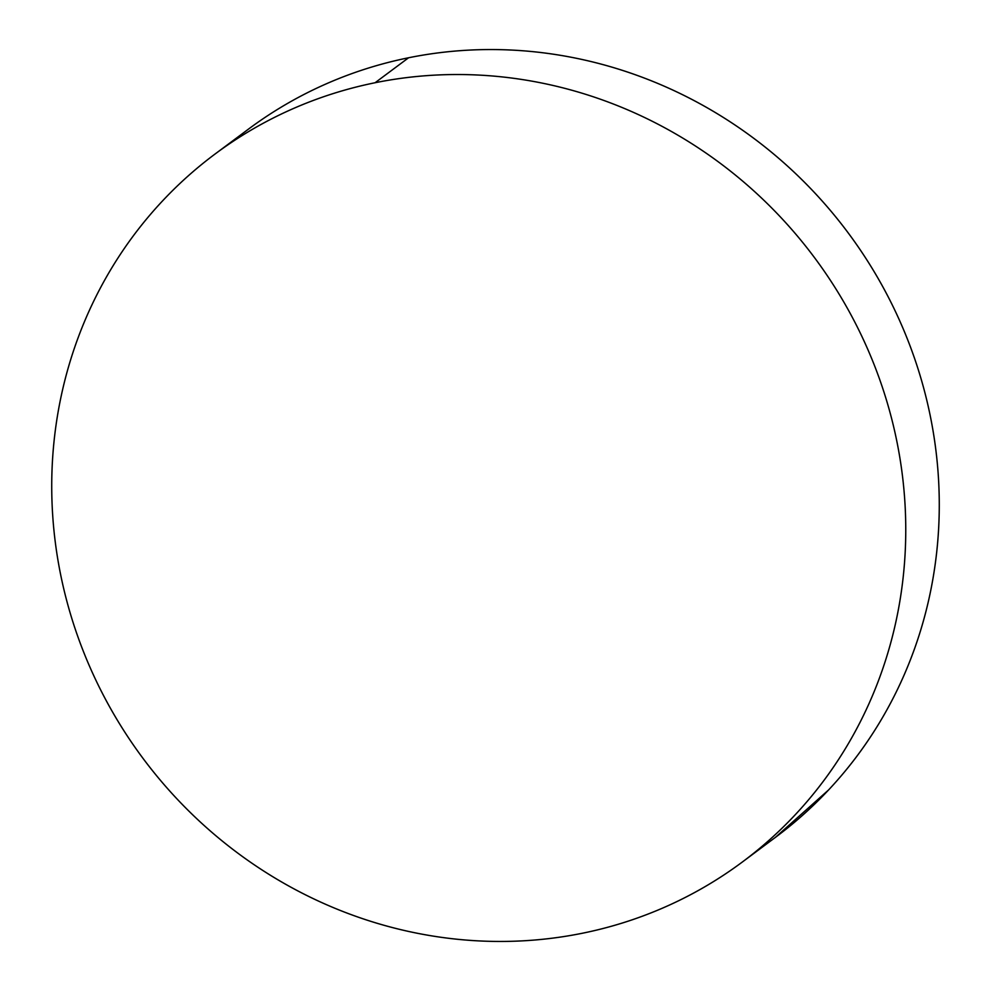 <?xml version="1.0" encoding="UTF-8"?>
<svg xmlns="http://www.w3.org/2000/svg" width="991" height="991" viewBox="0 0 991 991"><rect width="100%" height="100%" fill="white"/><g stroke="black" fill="none" stroke-linecap="round" stroke-linejoin="round"><path stroke-width="1.49" d="M742.519 861.885L776.027 836.912A441.391 418.821 -126.7 0 0 895.728 312.115A441.391 418.821 -126.7 0 0 408.589 57.763L375.081 82.736L408.589 57.763A441.391 418.821 -126.7 0 0 248.481 129.115L214.973 154.088A441.391 418.821 53.3 0 1 375.081 82.736A441.391 418.821 53.3 0 1 862.22 337.089A441.391 418.821 53.3 0 1 742.519 861.885A441.391 418.821 53.3 0 1 582.411 933.237A441.391 418.821 53.3 0 1 95.272 678.885A441.391 418.821 53.3 0 1 214.973 154.088M257.957 122.265C280.478 106.483 304.423 93.166 329.768 82.315C355.112 71.463 381.386 63.275 408.589 57.763C435.792 52.25 463.392 49.513 491.4 49.55C519.408 49.587 547.267 52.412 575.003 57.998C602.739 63.585 629.805 71.847 656.203 82.773C682.601 93.711 707.822 107.09 731.866 122.934C755.91 138.79 778.319 156.789 799.093 176.943C819.867 197.098 838.597 219.011 855.295 242.696C871.993 266.381 886.338 291.379 898.317 317.69C910.295 344.001 919.685 371.117 926.498 399.039C933.299 426.96 937.387 455.154 938.762 483.62C940.137 512.087 938.762 540.268 934.637 568.177C930.512 596.074 923.736 623.166 914.284 649.452C904.833 675.726 892.891 700.687 878.472 724.334C864.053 747.982 847.429 769.846 828.587 789.938L775.296 837.457M582.411 933.237C555.208 938.75 527.608 941.487 499.6 941.45C471.592 941.413 443.733 938.588 415.997 933.002C388.261 927.415 361.195 919.153 334.797 908.227C308.399 897.289 283.178 883.91 259.134 868.066C235.09 852.21 212.681 834.211 191.907 814.057C171.133 793.902 152.403 771.989 135.705 748.304C119.007 724.619 104.662 699.621 92.683 673.31C80.705 646.999 71.315 619.883 64.502 591.961C57.701 564.04 53.613 535.846 52.238 507.38C50.863 478.913 52.238 450.732 56.363 422.823C60.488 394.926 67.264 367.834 76.716 341.548C86.167 315.274 98.109 290.313 112.528 266.666C126.947 243.018 143.571 221.154 162.413 201.062C181.242 180.957 201.916 163.019 224.449 147.238C246.97 131.469 270.902 118.14 296.259 107.288C321.604 96.437 347.878 88.249 375.081 82.736C402.284 77.224 429.883 74.486 457.892 74.523C485.887 74.573 513.759 77.385 541.495 82.971C569.23 88.571 596.297 96.833 622.695 107.759C649.093 118.685 674.314 132.076 698.358 147.919C722.402 163.763 744.811 181.762 765.585 201.916C786.346 222.071 805.088 243.984 821.787 267.681C838.485 291.366 852.817 316.364 864.796 342.675C876.787 368.986 886.177 396.103 892.99 424.024C899.791 451.946 903.879 480.14 905.254 508.594C906.616 537.06 905.241 565.242 901.129 593.151C897.004 621.06 890.215 648.151 880.764 674.425C871.312 700.711 859.383 725.672 844.964 749.307C830.545 772.955 813.908 794.832 795.079 814.924C776.25 835.017 755.563 852.954 733.043 868.735C710.522 884.517 686.577 897.834 661.232 908.685C635.888 919.537 609.614 927.725 582.411 933.237"/></g></svg>
